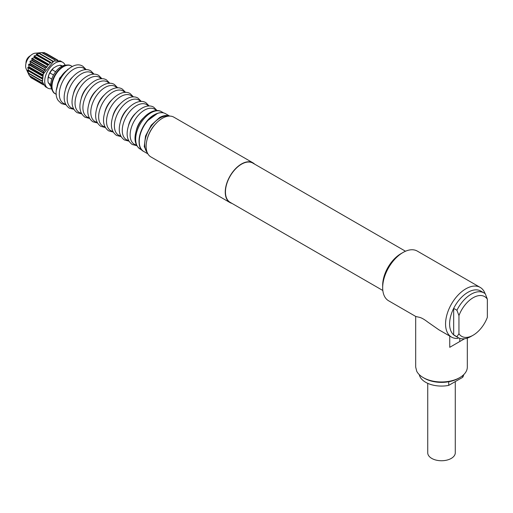 <?xml version="1.0" encoding="UTF-8"?>
<svg xmlns="http://www.w3.org/2000/svg" width="513" height="513" viewBox="0 0 513 513"><rect width="100%" height="100%" fill="white"/><g stroke="black" fill="none" stroke-linecap="round" stroke-linejoin="round"><path stroke-width="0.77" d="M71.192 65.85A16.063 9.279 120 0 0 67.633 64.991L65.677 65.1A14.915 8.612 120 0 0 53.878 74.398A14.915 8.612 120 0 0 51.723 89.268L52.608 91.019A16.063 9.279 120 0 0 52.993 91.686A16.063 9.279 120 0 0 55.128 93.667M67.633 64.991A16.063 9.279 120 0 0 54.929 75.007A16.063 9.279 120 0 0 52.608 91.019M50.832 85.895L50.325 85.6A11.478 6.624 120 0 1 49.979 85.376L50.832 85.863M49.979 85.376L48.927 83.061M51.775 79.085L48.369 77.117A11.478 6.624 120 0 0 47.946 80.349A11.478 6.624 120 0 0 48.369 83.087L50.793 84.485M48.369 77.117L48.927 74.629L49.979 72.974L53.532 75.026M47.946 80.349L47.946 79.406A10.331 5.964 -60 0 1 48.927 74.629A10.331 5.964 -60 0 1 53.544 67.979L52.134 69.73L55.635 71.749M52.134 69.73A11.478 6.624 120 0 0 49.979 72.974M61.829 66.254L59.989 65.196L56.962 66.004L53.544 67.979M62.31 66.017L61.797 65.722A11.478 6.624 120 0 0 59.989 65.196M51.486 88.743A14.915 8.612 -60 0 1 47.792 88.114A14.915 8.612 -60 0 1 45.708 75.501A14.915 8.612 -60 0 1 56.263 62.483A14.915 8.612 -60 0 1 62.708 62.272A14.915 8.612 -60 0 1 65.106 65.151M47.792 88.114L45.356 86.71L42.425 81.875L43.278 74.096L53.833 61.079L60.271 60.867L62.708 62.272M66.305 70.871A16.063 9.279 120 0 0 57.039 86.928M157.754 113.226L146.955 121.139A21.514 12.421 120 0 0 139.446 144.948M168.431 116.15A21.514 12.421 120 0 0 152.637 124.422A21.514 12.421 120 0 0 147.308 152.727M157.324 122.126L154.259 125.358A21.514 12.421 120 0 0 146.936 140.126M252.954 162.833L173.836 117.156A22.95 13.248 120 0 0 170.143 116.098A22.95 13.248 120 0 0 149.373 133.303A22.95 13.248 120 0 0 150.886 156.907L230.004 202.59A22.95 13.248 -60 0 1 228.49 178.979A22.95 13.248 -60 0 1 249.26 161.775A22.95 13.248 -60 0 1 252.954 162.833A22.95 13.248 -60 0 1 254.621 164.128M231.953 203.385A22.95 13.248 -60 0 1 230.004 202.59M382.833 290.493L230.145 202.34A22.662 13.088 -60 0 1 233.793 170.906A22.662 13.088 -60 0 1 252.813 163.083L405.494 251.235M485.054 293.628A28.69 16.563 120 0 0 483.65 290.736A28.69 16.563 120 0 0 480.194 287.402L417.306 251.094A28.69 16.563 120 0 0 402.962 252.518L400.929 253.685A25.823 14.909 120 0 0 382.672 285.311L382.672 287.652A28.69 16.563 120 0 0 385.154 297.45A28.69 16.563 120 0 0 388.617 300.785L415.819 316.495M402.962 252.518A28.69 16.563 120 0 0 382.672 287.652M438.871 329.801L427.752 322.042C424.45 319.49 421.75 317.932 419.653 317.361L415.863 316.521M480.194 287.402A28.69 16.563 120 0 0 453.691 300.515A28.69 16.563 120 0 0 448.041 333.758A28.69 16.563 120 0 0 451.504 337.092A28.69 16.563 120 0 0 457.731 338.4L458.551 337.843M449.741 336.079L449.741 347.314L464.566 338.753L459.763 341.53L459.763 338.356M467.324 338.105L467.324 367.064A25.823 14.909 180 0 1 459.763 377.6A25.823 14.909 180 0 1 423.244 377.6A25.823 14.909 180 0 1 416.729 371.258L415.684 367.064L415.684 316.412M458.212 337.657L454.967 335.778A25.823 14.909 120 0 1 453.672 334.867A25.823 14.909 -60 0 1 451.85 332.777A25.823 14.909 -60 0 1 453.672 308.364A25.823 14.909 -60 0 1 480.784 291.057L484.028 292.929A25.823 14.909 120 0 0 456.923 310.243L453.672 308.364L453.672 334.867L456.923 336.74A25.823 14.909 120 0 0 458.212 337.657A25.823 14.909 120 0 0 471.12 336.374L473.153 335.207A22.95 13.248 -60 0 1 458.949 333.732L456.923 336.74M459.763 341.53L449.741 347.314M423.244 377.6L424.463 378.305A24.098 13.915 0 0 0 458.545 378.305L459.763 377.6M458.949 333.732L458.949 315.591A22.95 13.248 -60 0 1 473.153 297.726A22.95 13.248 -60 0 1 487.35 299.194L485.324 293.846A25.823 14.909 120 0 0 484.028 292.929M487.35 299.194L487.35 317.335A22.95 13.248 -60 0 1 473.153 335.207M458.949 315.591L456.923 310.243M448.721 381.743L448.721 385.378A22.38 12.921 180 0 1 447.804 385.552A22.38 12.921 180 0 1 419.275 374.65M448.721 385.378L462.681 377.318L462.681 375.587M463.733 374.65A22.38 12.921 180 0 1 462.681 377.318M455.275 381.601L455.275 452.799A13.768 7.952 180 0 1 445.38 460.424A13.768 7.952 180 0 1 427.733 452.799L427.733 383.333M30.883 77.63L43.541 84.94L30.87 77.623L29.972 76.206M42.688 83.035L42.419 83.369L29.44 75.873L28.318 73.102M28.035 72.711L28.6 73.468M42.278 80.368L41.617 80.919L28.632 73.423L27.664 70.544L27.651 70.198L28.51 70.441L27.824 67.684L27.888 67.299L29.074 67.132L28.6 64.612L30.286 63.715L30.145 61.156L32.069 60.425L31.742 58.668L34.3 57.482L34.191 55.923L36.821 55.096L36.256 54.307L36.564 54.109L39.495 53.352L53.243 61.368M53.339 61.316L38.95 53.012L42.053 52.582L55.038 60.079L42.066 52.582L35.205 53.192A9.753 5.63 120 0 0 25.65 66.613A9.753 5.63 120 0 0 26.176 68.838L28.972 74.892M42.342 81.285L41.797 81.092M38.648 53.108L52.627 60.932L39.52 53.371M42.233 52.653L44.407 52.627L57.276 60.233M45.843 53.455L57.648 60.168M55.038 60.079L41.72 52.627M54.865 60.656L54.917 60.252M52.32 61.906L52.692 60.976M50.89 62.926L36.865 54.962M36.821 55.096L50.062 62.58M49.806 62.592L36.519 55.231M49.812 63.849L49.716 62.855M48.568 65.093L47.549 64.907L34.345 57.283M34.3 57.482L47.549 64.907M47.279 64.978L34.031 57.642M47.485 66.357L47.228 65.266M46.439 67.767L45.311 67.793L32.114 60.168M32.069 60.425L45.311 67.793M45.054 67.915L31.844 60.592M45.477 69.281L45.041 68.21M44.637 70.82L43.509 71.044L30.312 63.42M30.286 63.715L43.509 71.044M43.272 71.211L30.107 63.875M43.906 72.423L43.31 71.493M43.291 74.064L42.265 74.436L29.061 66.812M42.842 75.591L42.265 74.436M42.483 77.316L41.656 77.739L28.459 70.114M28.51 70.441L41.656 77.739M41.489 77.938L28.427 70.537M42.322 78.604L41.63 78.162M63.368 66.761A16.063 9.279 120 0 0 52.871 80.919A16.063 9.279 120 0 0 55.333 93.789C48.042 90.839 53.083 71.858 63.08 66.728C66.363 64.933 69.14 64.676 71.397 65.965A16.063 9.279 120 0 0 63.368 66.761M68.524 68.96A16.063 9.279 120 0 0 67.831 69.338L59.553 78.245L56.488 89.801M65.593 104.133A20.257 11.696 -60 0 1 61.047 85.126A20.257 11.696 -60 0 1 85.485 69.678M65.472 89.48A14.819 8.554 -60 0 1 66.369 86.428A14.819 8.554 -60 0 1 72.737 76.905M73.468 108.673A20.257 11.696 -60 0 1 68.922 89.666A20.257 11.696 -60 0 1 93.353 74.225M73.346 94.026A14.819 8.554 -60 0 1 74.238 90.974A14.819 8.554 -60 0 1 80.605 81.445M81.336 113.219A20.257 11.696 -60 0 1 76.79 94.212A20.257 11.696 -60 0 1 101.228 78.771M81.214 98.567A14.819 8.554 -60 0 1 82.112 95.514A14.819 8.554 -60 0 1 88.48 85.992M89.211 117.766A20.257 11.696 -60 0 1 84.658 98.759A20.257 11.696 -60 0 1 109.096 83.311M89.089 103.113A14.819 8.554 -60 0 1 89.98 100.061A14.819 8.554 -60 0 1 96.348 90.538M97.079 122.306A20.257 11.696 -60 0 1 92.532 103.299A20.257 11.696 -60 0 1 116.97 87.858M96.957 107.659A14.819 8.554 -60 0 1 97.855 104.607A14.819 8.554 -60 0 1 104.216 95.078M104.947 126.852A20.257 11.696 -60 0 1 100.401 107.845A20.257 11.696 -60 0 1 124.839 92.404M104.832 112.2A14.819 8.554 -60 0 1 105.723 109.147A14.819 8.554 -60 0 1 112.091 99.625M112.822 131.399A20.257 11.696 -60 0 1 108.275 112.392A20.257 11.696 -60 0 1 132.713 96.944M112.7 116.746A14.819 8.554 -60 0 1 113.591 113.694A14.819 8.554 -60 0 1 119.959 104.171M120.69 135.939A20.257 11.696 -60 0 1 116.143 116.932A20.257 11.696 -60 0 1 140.581 101.491M120.574 121.292A14.819 8.554 -60 0 1 121.466 118.24A14.819 8.554 -60 0 1 127.833 108.711M128.564 140.485A20.257 11.696 -60 0 1 124.018 121.478A20.257 11.696 -60 0 1 148.449 106.037M128.442 125.832A14.819 8.554 -60 0 1 129.334 122.78A14.819 8.554 -60 0 1 135.701 113.258M136.432 145.032A20.257 11.696 -60 0 1 131.886 126.025A20.257 11.696 -60 0 1 156.324 110.577M136.311 130.379A14.819 8.554 -60 0 1 137.208 127.327A14.819 8.554 -60 0 1 143.576 117.804M161.64 111.77C154.035 106.961 141.171 116.515 136.804 128.968C133.585 138.395 134.688 145.089 140.12 149.039A21.514 12.421 -60 0 1 137.529 129.693A21.514 12.421 -60 0 1 143.589 119.196A21.514 12.421 -60 0 1 161.64 111.77L163.602 112.905M165.558 113.7A21.802 12.588 120 0 0 154.657 114.777A21.802 12.588 120 0 0 140.408 133.996A21.802 12.588 120 0 0 143.749 151.463C133.822 147.18 140.972 121.645 154.368 114.752C158.741 112.334 162.467 111.981 165.558 113.7L169.681 116.079M169.553 116.079A21.802 12.588 120 0 0 159.524 117.592L151.207 125.204L145.519 136.028L144.249 146.66L147.808 153.727M43.4 84.709L30.671 77.36M42.489 83.196L29.292 75.571M41.662 81.009L28.632 73.487L41.694 81.035M41.739 80.727L28.536 73.102M42.297 78.989L27.664 70.544M42.316 78.662L27.651 70.198M42.053 74.629L29.074 67.132M43.573 73.256L28.6 64.612M43.727 72.865L28.741 64.215M44.958 70.21L29.934 61.541M45.163 69.826L30.145 61.156M46.747 67.331L31.742 58.668M47.004 66.985L32.005 58.328M48.825 64.818L33.896 56.206M49.101 64.535L34.191 55.923M51.011 62.83L36.256 54.307M51.294 62.612L36.564 54.109M52.339 61.143L39.142 53.525M57.18 60.181L44.073 52.615M46.362 53.557L57.834 60.175L46.35 53.544M42.682 76.264L27.824 67.684M42.765 75.886L27.888 67.299M42.143 74.885L28.946 67.267M55.333 93.789L56.347 94.373M71.397 65.965L72.41 66.549M65.959 104.799L61.413 103.594L58.315 100.625C49.139 88.371 70.396 57.841 82.926 66.324L86.248 69.665M94.123 74.205L90.801 70.871C83.196 66.062 70.332 75.61 65.959 88.069C62.746 97.496 63.849 104.19 69.281 108.14L73.834 109.346M101.991 78.752L98.669 75.417C91.064 70.602 78.2 80.156 73.834 92.609C70.614 102.042 71.724 108.73 77.155 112.68L81.702 113.892M109.859 83.298L106.544 79.957C98.938 75.148 86.075 84.703 81.702 97.156C78.489 106.589 79.592 113.277 85.023 117.227L89.576 118.432M117.733 87.838L114.412 84.504C106.807 79.695 93.943 89.243 89.576 101.702C86.357 111.129 87.466 117.823 92.898 121.773L97.444 122.979M125.602 92.385L122.286 89.05C114.681 84.235 101.818 93.789 97.444 106.242C94.225 115.675 95.335 122.363 100.766 126.313L105.319 127.525M133.476 96.931L130.155 93.59C122.549 88.781 109.686 98.336 105.319 110.789C102.1 120.222 103.209 126.91 108.641 130.86L113.187 132.065M141.344 101.471L138.023 98.137C130.424 93.328 117.56 102.876 113.187 115.335C109.968 124.762 111.077 131.456 116.509 135.406L121.062 136.612M149.219 106.018L145.897 102.683C138.292 97.868 125.428 107.422 121.062 119.875C117.843 129.308 118.945 135.996 124.377 139.946L128.93 141.158M157.087 110.564L153.765 107.223C146.167 102.414 133.297 111.969 128.93 124.422C125.711 133.855 126.82 140.543 132.251 144.493L136.804 145.698M140.12 149.039L142.088 150.174M143.749 151.463L147.879 153.849M438.455 329.558L451.504 337.092M29.459 75.911L42.457 83.414M55.115 60.092L42.098 52.576M57.411 60.13L44.432 52.64M30.447 55.686A8.606 8.606 0 0 0 25.958 63.465"/></g></svg>
